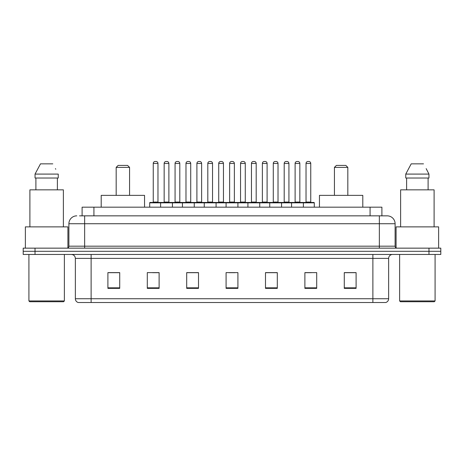 <?xml version="1.0" encoding="UTF-8"?>
<svg xmlns="http://www.w3.org/2000/svg" width="464" height="464" viewBox="0 0 464 464"><rect width="100%" height="100%" fill="white"/><g stroke="black" fill="none" stroke-linecap="round" stroke-linejoin="round"><path stroke-width="0.7" d="M79.541 215.847L84.657 215.847L79.541 215.847L82.105 215.847L82.105 207.182L381.895 207.182L381.895 215.847M76.78 215.847A7.876 7.876 0 0 0 68.898 223.729L68.898 246.181A1.972 1.972 0 0 1 66.932 248.153M395.102 223.729L84.657 223.729L84.657 215.847L387.22 215.847A7.876 7.876 0 0 1 395.102 223.729L395.102 246.181C395.218 247.382 395.873 248.037 397.068 248.153M35.02 248.153L23.2 248.153L23.2 251.302L35.02 251.302L23.2 251.302L23.2 254.458L35.02 254.458L35.02 251.302L428.98 251.302L35.02 251.302L35.02 248.153L428.98 248.153L428.98 251.302L440.8 251.302L428.98 251.302L428.98 254.458L35.02 254.458M428.98 254.458L440.8 254.458L440.8 248.153L428.98 248.153M387.104 215.847L384.459 215.847M388.641 298.735C388.53 300.626 387.585 301.884 385.804 302.516L372.882 302.516L372.882 298.735L388.641 298.735L388.641 258.396A3.938 3.938 0 0 1 392.579 254.458M372.882 302.516L78.196 302.516A3.938 3.938 0 0 1 75.359 298.735L75.359 258.396C75.127 256 73.817 254.69 71.421 254.458M356.097 288.376L356.097 272.617L344.276 272.617L344.276 288.376L356.097 288.376M316.703 288.376L316.703 272.617L304.883 272.617L304.883 288.376L316.703 288.376M277.304 288.376L277.304 272.617L265.489 272.617L265.489 288.376L277.304 288.376M119.724 288.376L119.724 272.617L107.903 272.617L107.903 288.376L119.724 288.376M159.117 288.376L159.117 272.617L147.297 272.617L147.297 288.376L159.117 288.376M198.511 288.376L198.511 272.617L186.696 272.617L186.696 288.376L198.511 288.376M237.91 288.376L237.91 272.617L226.09 272.617L226.09 288.376L237.91 288.376M365.713 302.516L91.118 302.516L91.118 298.735L372.882 298.735L372.882 258.396L75.359 258.396M305.434 272.699L311.344 272.699M344.276 272.699L355.308 272.699M196.307 272.699L191.301 272.699M152.656 272.699L158.566 272.699M108.692 272.699L119.724 272.699M272.699 272.699L267.693 272.699M229.048 272.699L234.952 272.699M198.511 272.699L186.696 272.699M277.304 272.699L265.489 272.699M63.58 301.733L29.702 301.733L28.913 300.945L64.368 300.945L63.58 301.733M28.913 254.458L28.913 300.945M64.368 254.458L64.368 300.945M67.912 247.886L67.912 226.879L25.369 226.879L25.369 248.153M63.382 226.879L63.382 189.846L29.899 189.846L29.899 226.879M57.385 178.025L57.385 189.846L57.385 178.025M35.038 174.087L40.49 163.844L35.038 174.087L35.038 178.025L58.244 178.025L58.244 174.087L35.038 174.087M55.755 169.221L55.442 168.629M35.896 178.025L35.896 189.846M52.792 163.844L40.49 163.844M116.174 167.388L129.572 167.388L127.6 165.422L118.146 165.422L116.174 167.388L116.174 195.361M129.572 167.388L129.572 195.361M144.542 207.182L144.542 195.361L101.204 195.361L101.204 207.182M334.428 167.388L347.826 167.388L345.854 165.422L336.4 165.422L334.428 167.388L334.428 195.361M347.826 167.388L347.826 195.361M362.796 207.182L362.796 195.361L319.458 195.361L319.458 207.182M434.298 301.733L400.42 301.733L399.632 300.945L435.087 300.945L434.298 301.733M399.632 254.458L399.632 300.945M435.087 254.458L435.087 300.945M438.631 248.153L438.631 226.879L396.088 226.879L396.088 247.886M434.101 226.879L434.101 189.846L400.618 189.846L400.618 226.879M426.474 169.221L428.962 174.087L405.756 174.087L411.208 163.844L405.756 174.087L405.756 178.025L428.962 178.025L428.962 174.087L428.962 178.025M428.962 174.087L426.161 168.629M406.615 178.025L406.615 189.846M428.104 189.846L428.104 178.025M423.51 163.844L411.208 163.844M302.876 202.455L313.908 202.455A0.394 0.394 0 0 1 314.296 202.849L160.614 202.849A0.394 0.394 0 0 1 161.008 202.455L172.04 202.455L161.008 202.455M172.434 207.182L172.434 202.849A0.394 0.394 0 0 0 172.04 202.455M168.884 163.45L164.157 163.45A1.972 1.972 0 0 1 166.129 161.484L166.918 161.484A1.972 1.972 0 0 1 168.884 163.45L168.884 202.06A0.394 0.394 0 0 0 169.279 202.455M164.157 163.45L164.157 202.06A0.394 0.394 0 0 1 163.763 202.455M161.124 202.455L150.092 202.455A0.394 0.394 0 0 0 149.704 202.849L160.614 202.849L160.614 207.182M182.439 207.182L182.439 202.849A0.394 0.394 0 0 1 182.833 202.455L193.865 202.455L182.833 202.455M194.259 207.182L194.259 202.849A0.394 0.394 0 0 0 193.865 202.455M190.716 163.45L185.983 163.45A1.972 1.972 0 0 1 187.955 161.484L188.744 161.484A1.972 1.972 0 0 1 190.716 163.45L190.716 202.06A0.394 0.394 0 0 0 191.104 202.455M185.983 163.45L185.983 202.06A0.394 0.394 0 0 1 185.588 202.455M204.264 207.182L204.264 202.849A0.394 0.394 0 0 1 204.659 202.455L215.69 202.455L204.659 202.455M216.085 207.182L216.085 202.849A0.394 0.394 0 0 0 215.69 202.455M212.541 163.45L207.808 163.45A1.972 1.972 0 0 1 209.78 161.484L210.569 161.484A1.972 1.972 0 0 1 212.541 163.45L212.541 202.06A0.394 0.394 0 0 0 212.93 202.455M207.808 163.45L207.808 202.06A0.394 0.394 0 0 1 207.42 202.455M226.09 207.182L226.09 202.849A0.394 0.394 0 0 1 226.484 202.455L237.516 202.455L226.484 202.455M237.91 207.182L237.91 202.849A0.394 0.394 0 0 0 237.516 202.455M234.366 163.45L229.634 163.45A1.972 1.972 0 0 1 231.606 161.484L232.394 161.484A1.972 1.972 0 0 1 234.366 163.45L234.366 202.06A0.394 0.394 0 0 0 234.755 202.455M229.634 163.45L229.634 202.06A0.394 0.394 0 0 1 229.245 202.455M247.915 207.182L247.915 202.849A0.394 0.394 0 0 1 248.31 202.455L259.341 202.455L248.31 202.455M259.736 207.182L259.736 202.849A0.394 0.394 0 0 0 259.341 202.455M256.192 163.45L251.459 163.45A1.972 1.972 0 0 1 253.431 161.484L254.22 161.484A1.972 1.972 0 0 1 256.192 163.45L256.192 202.06A0.394 0.394 0 0 0 256.58 202.455M251.459 163.45L251.459 202.06A0.394 0.394 0 0 1 251.07 202.455M269.741 207.182L269.741 202.849A0.394 0.394 0 0 1 270.135 202.455L281.167 202.455L270.135 202.455M281.561 207.182L281.561 202.849A0.394 0.394 0 0 0 281.167 202.455M278.017 163.45L273.284 163.45A1.972 1.972 0 0 1 275.256 161.484L276.045 161.484A1.972 1.972 0 0 1 278.017 163.45L278.017 202.06A0.394 0.394 0 0 0 278.412 202.455M273.284 163.45L273.284 202.06A0.394 0.394 0 0 1 272.896 202.455M291.566 207.182L291.566 202.849A0.394 0.394 0 0 1 291.96 202.455L302.992 202.455L291.96 202.455M303.386 207.182L303.386 202.849A0.394 0.394 0 0 0 302.992 202.455M299.843 163.45L295.116 163.45A1.972 1.972 0 0 1 297.082 161.484L297.871 161.484A1.972 1.972 0 0 1 299.843 163.45L299.843 202.06A0.394 0.394 0 0 0 300.237 202.455M295.116 163.45L295.116 202.06A0.394 0.394 0 0 1 294.721 202.455M153.248 163.45A1.972 1.972 0 0 1 155.22 161.484L156.003 161.484A1.972 1.972 0 0 1 157.975 163.45L153.248 163.45L153.248 202.06A0.394 0.394 0 0 1 152.853 202.455M157.975 163.45L157.975 202.06A0.394 0.394 0 0 0 158.369 202.455M149.704 202.849L149.704 207.182M182.949 202.455L171.924 202.455M175.073 163.45A1.972 1.972 0 0 1 177.045 161.484L177.828 161.484A1.972 1.972 0 0 1 179.8 163.45L175.073 163.45L175.073 202.06A0.394 0.394 0 0 1 174.679 202.455M179.8 163.45L179.8 202.06A0.394 0.394 0 0 0 180.194 202.455M204.775 202.455L193.749 202.455M196.898 163.45A1.972 1.972 0 0 1 198.87 161.484L199.653 161.484A1.972 1.972 0 0 1 201.625 163.45L196.898 163.45L196.898 202.06A0.394 0.394 0 0 1 196.504 202.455M201.625 163.45L201.625 202.06A0.394 0.394 0 0 0 202.02 202.455M226.6 202.455L215.574 202.455M218.724 163.45A1.972 1.972 0 0 1 220.696 161.484L221.479 161.484A1.972 1.972 0 0 1 223.451 163.45L218.724 163.45L218.724 202.06A0.394 0.394 0 0 1 218.329 202.455M223.451 163.45L223.451 202.06A0.394 0.394 0 0 0 223.845 202.455M248.426 202.455L237.4 202.455M240.549 163.45A1.972 1.972 0 0 1 242.521 161.484L243.304 161.484A1.972 1.972 0 0 1 245.276 163.45L240.549 163.45L240.549 202.06A0.394 0.394 0 0 1 240.155 202.455M245.276 163.45L245.276 202.06A0.394 0.394 0 0 0 245.671 202.455M270.251 202.455L259.225 202.455M262.375 163.45A1.972 1.972 0 0 1 264.347 161.484L265.13 161.484A1.972 1.972 0 0 1 267.102 163.45L262.375 163.45L262.375 202.06A0.394 0.394 0 0 1 261.98 202.455M267.102 163.45L267.102 202.06A0.394 0.394 0 0 0 267.496 202.455M292.076 202.455L281.051 202.455M284.2 163.45A1.972 1.972 0 0 1 286.172 161.484L286.955 161.484A1.972 1.972 0 0 1 288.927 163.45L284.2 163.45L284.2 202.06A0.394 0.394 0 0 1 283.806 202.455M288.927 163.45L288.927 202.06A0.394 0.394 0 0 0 289.321 202.455M306.025 163.45A1.972 1.972 0 0 1 307.997 161.484L308.78 161.484A1.972 1.972 0 0 1 310.752 163.45L306.025 163.45L306.025 202.06A0.394 0.394 0 0 1 305.631 202.455M310.752 163.45L310.752 202.06A0.394 0.394 0 0 0 311.147 202.455M314.296 202.849L314.296 207.182M93.925 215.847L93.925 207.182M370.075 215.847L370.075 207.182M84.657 248.153L84.657 223.729L68.898 223.729M68.898 246.181L395.102 246.181M379.343 215.847L379.343 248.153M372.882 254.458L372.882 258.396L388.641 258.396M75.359 298.735L91.118 298.735L91.118 254.458M237.91 287.831L226.09 287.831M198.511 287.831L186.696 287.831M159.117 287.831L147.297 287.831M119.724 287.831L107.903 287.831M277.304 287.831L265.489 287.831M316.703 287.831L304.883 287.831M356.097 287.831L344.276 287.831M164.157 202.06L168.884 202.06M185.983 202.06L190.716 202.06M207.808 202.06L212.541 202.06M229.634 202.06L234.366 202.06M251.459 202.06L256.192 202.06M273.284 202.06L278.017 202.06M295.116 202.06L299.843 202.06M153.248 202.06L157.975 202.06M175.073 202.06L179.8 202.06M196.898 202.06L201.625 202.06M218.724 202.06L223.451 202.06M240.549 202.06L245.276 202.06M262.375 202.06L267.102 202.06M284.2 202.06L288.927 202.06M306.025 202.06L310.752 202.06"/></g></svg>
